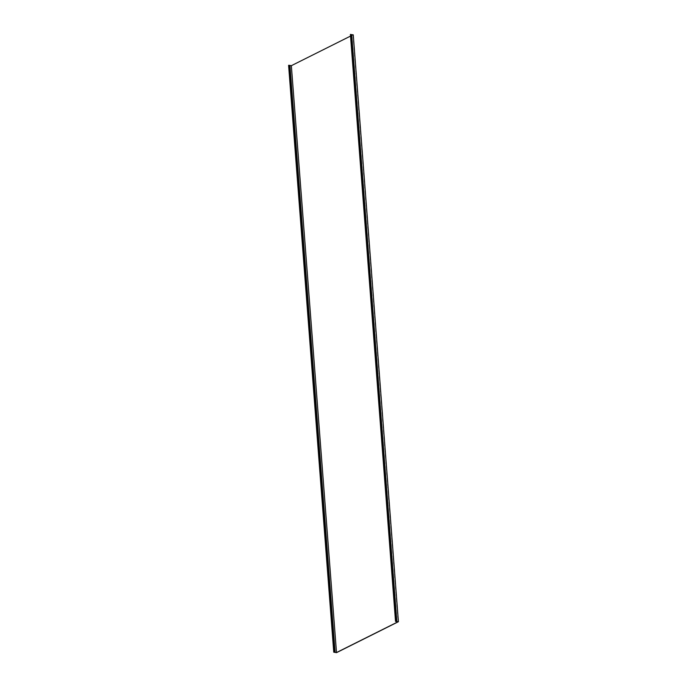 <?xml version="1.0" encoding="UTF-8"?>
<svg xmlns="http://www.w3.org/2000/svg" width="687" height="687" viewBox="0 0 687 687"><rect width="100%" height="100%" fill="white"/><g stroke="black" fill="none" stroke-linecap="round" stroke-linejoin="round"><path stroke-width="0.52" stroke-dasharray="3.44 2.58" d="M350.49 36.11L352.955 34.874L350.422 34.599M352.955 34.874L398.117 621.752M353.247 34.839L291.391 65.772L336.544 652.65M291.391 65.772L288.72 65.359L333.882 652.238M396.717 621.512L351.564 34.633M334.981 652.384L289.828 65.505M396.227 621.546L351.074 34.668M395.755 621.331L350.602 34.453M351.409 34.633L396.571 621.512M288.952 65.282L334.114 652.161M334.775 652.203L289.613 65.325M289.665 65.428L334.827 652.307M395.729 621.392L350.568 34.513"/><path stroke-width="1.03" d="M395.523 621.4L350.516 34.35L395.523 621.4L398.117 621.752L336.501 652.556L291.348 65.686L350.49 36.11M336.501 652.556L333.753 652.195L288.592 65.317L291.348 65.686M333.753 652.195L336.544 652.65L398.408 621.718L353.247 34.839L350.731 34.599M398.408 621.718L395.729 621.392L350.516 34.35M289.948 65.445L335.11 652.324M351.684 34.573L396.846 621.452M350.404 34.444L395.566 621.323M351.04 34.608L396.201 621.486M396.536 621.443L351.383 34.565M333.985 652.118L288.823 65.239M289.82 65.299L334.981 652.178M335.033 652.281L289.871 65.402"/></g></svg>
